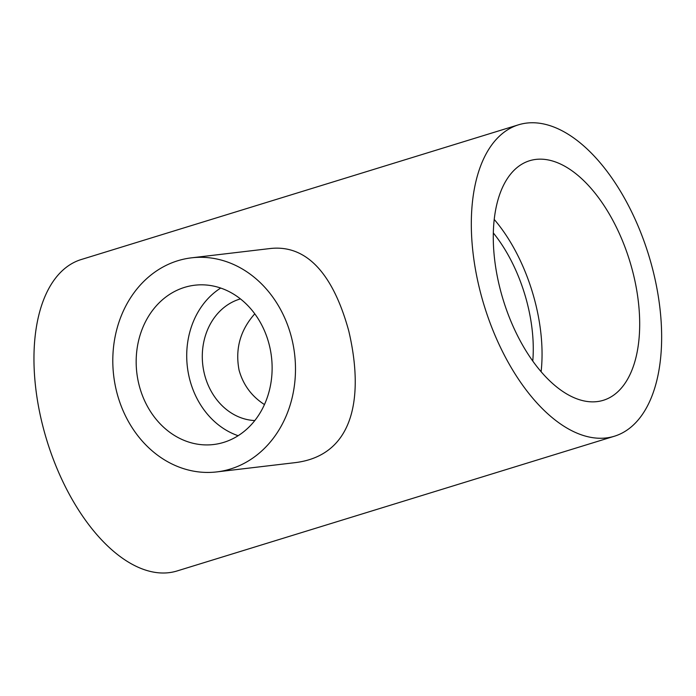 <?xml version="1.0" encoding="UTF-8"?>
<svg xmlns="http://www.w3.org/2000/svg" width="696" height="696" viewBox="0 0 696 696"><rect width="100%" height="100%" fill="white"/><g stroke="black" fill="none" stroke-linecap="round" stroke-linejoin="round"><path stroke-width="1.04" d="M291.615 337.925A107.784 91.106 -96.7 0 0 191.487 257.833A107.784 91.106 -96.7 0 0 113.674 375.57A107.784 91.106 -96.7 0 0 216.804 471.905A107.784 91.106 -96.7 0 0 291.615 337.925M216.804 471.905L295.034 462.657C355.299 455.341 363.756 394.858 348.809 331.157C334.576 278.8 309.268 243.8 269.717 248.585L191.487 257.833M632.986 272.641A125.324 66.181 72.9 0 0 529.578 160.741A125.324 66.181 72.9 0 0 503.234 299.993A125.324 66.181 72.9 0 0 603.38 400.278A125.324 66.181 72.9 0 0 632.986 272.641M526.646 123.088A162.925 86.034 72.9 0 0 518.503 124.81A162.925 86.034 72.9 0 0 484.259 305.84A162.925 86.034 72.9 0 0 614.446 436.209A162.925 86.034 72.9 0 0 650.917 262.714A162.925 86.034 72.9 0 0 526.646 123.088M518.503 124.81L81.145 259.556A162.925 86.034 72.9 0 0 46.902 440.585A162.925 86.034 72.9 0 0 177.089 570.955L614.446 436.209M532.771 361.033A110.29 58.238 72.9 0 0 527.359 303.673A110.29 58.238 72.9 0 0 493.299 232.925M254.771 313.826C240.233 330.2 235.004 349.009 239.093 370.263C243.209 384.897 251.665 396.337 264.463 404.567M139.052 384.931A80.205 67.799 83.3 0 1 194.723 285.221A80.205 67.799 83.3 0 1 271.475 356.909A80.205 67.799 83.3 0 1 213.568 444.526A80.205 67.799 83.3 0 1 139.052 384.931M254.814 420.558A61.831 52.261 83.3 0 1 204.511 374.352A61.831 52.261 83.3 0 1 240.425 298.906M238.154 435.713A80.205 67.799 83.3 0 1 189.599 378.946A80.205 67.799 83.3 0 1 220.684 288.057M541.114 371.69A125.324 66.181 72.9 0 0 535.337 302.725A125.324 66.181 72.9 0 0 494.195 219.405"/></g></svg>
